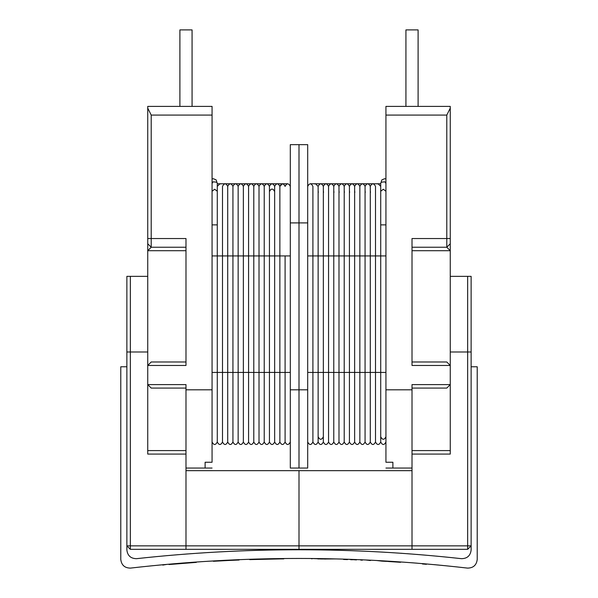<?xml version="1.0" encoding="UTF-8"?>
<svg xmlns="http://www.w3.org/2000/svg" width="598" height="598" viewBox="0 0 598 598"><rect width="100%" height="100%" fill="white"/><g stroke="black" fill="none" stroke-linecap="round" stroke-linejoin="round"><path stroke-width="0.9" d="M450.264 454.076L412.015 454.076L450.264 454.076L450.264 384.596L412.015 384.596L412.015 389.806L385.934 389.806L385.934 115.093L446.788 115.093L450.264 108.141L450.264 384.596L446.788 388.072L412.015 388.072M446.788 115.093L446.788 238.542L412.015 238.542L412.015 365.468L450.264 365.468L446.788 361.992L412.015 361.992M450.264 238.542L446.788 238.542L446.788 247.236L450.264 243.76L446.788 247.236L412.015 247.236M385.934 115.093L385.934 106.399L450.264 106.399L450.264 108.141M412.015 389.806L412.015 468.047L392.886 468.047L392.886 462.254L385.934 462.254L385.934 389.806M385.934 468.047L392.886 468.047L392.886 462.254M450.264 384.596L446.788 388.072M450.264 365.468L446.788 361.992M412.015 250.712L450.264 250.712L446.788 247.236M290.307 441.967C288.565 445.331 286.831 445.331 285.089 441.967C283.355 445.331 281.613 445.331 279.871 441.967C278.137 445.331 276.396 445.331 274.661 441.967C272.92 445.331 271.178 445.331 269.444 441.967C267.702 445.331 265.968 445.331 264.226 441.967C262.485 445.331 260.75 445.331 259.009 441.967C257.275 445.331 255.533 445.331 253.791 441.967L253.791 255.929L279.871 255.929L279.871 186.382L282.48 183.773L283.415 183.945M279.871 372.419L285.089 372.419L285.089 441.967L285.089 255.929L279.871 255.929L279.871 372.419L279.871 255.929L274.661 255.929L274.661 372.419L274.661 255.929L269.444 255.929L269.444 372.419L269.444 255.929L264.226 255.929L264.226 372.419L264.226 255.929L259.009 255.929L259.009 372.419L259.009 255.929L253.791 255.929L253.791 441.967C252.057 445.331 250.315 445.331 248.581 441.967L248.581 372.419L259.009 372.419L259.009 441.967L259.009 372.419L264.226 372.419L264.226 441.967L264.226 372.419L269.444 372.419L269.444 441.967L269.444 372.419L274.661 372.419L274.661 441.967L274.661 372.419L279.871 372.419L279.871 441.967L279.871 372.419L248.581 372.419L248.581 186.382C250.315 183.018 252.057 183.018 253.791 186.382L253.791 186.382C255.533 183.018 257.275 183.018 259.009 186.382L259.009 186.382C260.75 183.018 262.485 183.018 264.226 186.382L264.226 186.382C265.968 183.018 267.702 183.018 269.444 186.382L269.444 186.382C271.178 183.018 272.92 183.018 274.661 186.382L274.661 186.382C276.396 183.018 278.137 183.018 279.871 186.382C281.613 183.018 283.355 183.018 285.089 186.382C286.831 183.018 288.565 183.018 290.307 186.382L290.247 186.942M290.307 468.047L299 468.047L299 144.656L290.307 144.656L290.307 468.047M307.693 441.967C309.435 445.331 311.169 445.331 312.911 441.967C314.645 445.331 316.387 445.331 318.129 441.967C319.863 445.331 321.604 445.331 323.339 441.967C325.08 445.331 326.822 445.331 328.556 441.967C330.298 445.331 332.032 445.331 333.774 441.967C335.515 445.331 337.25 445.331 338.991 441.967C340.725 445.331 342.467 445.331 344.209 441.967L344.209 255.929L318.129 255.929L318.129 186.382L315.52 183.773L314.585 183.945M318.129 372.419L312.911 372.419L312.911 441.967L312.911 255.929L318.129 255.929L318.129 372.419L318.129 255.929L323.339 255.929L323.339 441.967L323.339 372.419L318.129 372.419L318.129 441.967L318.129 372.419L349.419 372.419L349.419 186.382C347.685 183.018 345.943 183.018 344.209 186.382L344.209 186.382C342.467 183.018 340.725 183.018 338.991 186.382L338.991 186.382C337.25 183.018 335.515 183.018 333.774 186.382L333.774 186.382C332.032 183.018 330.298 183.018 328.556 186.382L328.556 186.382C326.822 183.018 325.08 183.018 323.339 186.382C321.604 183.018 319.863 183.018 318.129 186.382C319.863 183.018 321.604 183.018 323.339 186.382L323.339 255.929L328.556 255.929L328.556 186.382L328.556 255.929L333.774 255.929L333.774 186.382L333.774 255.929L338.991 255.929L338.991 186.382L338.991 255.929L344.209 255.929L344.209 186.382L344.209 255.929L354.636 255.929L354.636 186.382C352.902 183.018 351.161 183.018 349.419 186.382L349.419 372.419L338.991 372.419L338.991 255.929L338.991 372.419L333.774 372.419L333.774 255.929L333.774 372.419L328.556 372.419L328.556 255.929L328.556 372.419L323.339 372.419L323.339 186.382M307.693 468.047L299 468.047L299 144.656L307.693 144.656L307.693 468.047M307.761 186.965L307.693 186.382C309.435 183.018 311.169 183.018 312.911 186.382L312.911 255.929L312.911 186.382M290.307 255.929L285.089 255.929L285.089 372.419L290.307 372.419M274.661 255.929L274.661 186.382L274.661 255.929M269.444 255.929L269.444 186.382L269.444 255.929M328.556 441.967L328.556 372.419L328.556 441.967M264.226 255.929L264.226 186.382L264.226 255.929M333.774 441.967L333.774 372.419L333.774 441.967M259.009 255.929L259.009 186.382L259.009 255.929M338.991 441.967L338.991 372.419L338.991 441.967M253.791 255.929L253.791 186.382L253.791 255.929L243.364 255.929L243.364 186.382C245.098 183.018 246.839 183.018 248.581 186.382L248.581 441.967C246.839 445.331 245.098 445.331 243.364 441.967C241.622 445.331 239.888 445.331 238.146 441.967C236.404 445.331 234.67 445.331 232.928 441.967C231.194 445.331 229.453 445.331 227.711 441.967C225.977 445.331 224.235 445.331 222.501 441.967C220.759 445.331 219.018 445.331 217.283 441.967C215.542 445.331 213.807 445.331 212.066 441.967M344.209 255.929L344.209 441.967C345.943 445.331 347.685 445.331 349.419 441.967C351.161 445.331 352.902 445.331 354.636 441.967C356.378 445.331 358.112 445.331 359.854 441.967C361.596 445.331 363.33 445.331 365.072 441.967C366.806 445.331 368.547 445.331 370.289 441.967C372.023 445.331 373.765 445.331 375.499 441.967C377.241 445.331 378.983 445.331 380.717 441.967C382.458 445.331 384.193 445.331 385.934 441.967M349.419 441.967L349.419 372.419L349.419 441.967M238.146 186.382L238.146 186.382C239.888 183.018 241.622 183.018 243.364 186.382L243.364 255.929L238.146 255.929L238.146 186.382C236.404 183.018 234.67 183.018 232.928 186.382L232.928 255.929L227.711 255.929L227.711 186.382C229.453 183.018 231.194 183.018 232.928 186.382L232.928 372.419L232.928 255.929L238.146 255.929L238.146 372.419L238.146 186.382M212.066 372.419L217.283 372.419L217.283 441.967L217.283 372.419L222.501 372.419L222.501 441.967L222.501 372.419L227.711 372.419L227.711 441.967L227.711 372.419L232.928 372.419L232.928 441.967L232.928 372.419L238.146 372.419L238.146 441.967L238.146 372.419L243.364 372.419L243.364 441.967L243.364 255.929L243.364 372.419L248.581 372.419M359.854 186.382L359.854 186.382C358.112 183.018 356.378 183.018 354.636 186.382L354.636 255.929L359.854 255.929L359.854 186.382C361.596 183.018 363.33 183.018 365.072 186.382L365.072 255.929L370.289 255.929L370.289 186.382C368.547 183.018 366.806 183.018 365.072 186.382L365.072 372.419L365.072 255.929L359.854 255.929L359.854 372.419L359.854 186.382M385.934 372.419L380.717 372.419L380.717 441.967L380.717 372.419L375.499 372.419L375.499 441.967L375.499 372.419L370.289 372.419L370.289 441.967L370.289 372.419L365.072 372.419L365.072 441.967L365.072 372.419L359.854 372.419L359.854 441.967L359.854 372.419L354.636 372.419L354.636 441.967L354.636 255.929L354.636 372.419L349.419 372.419M227.711 372.419L227.711 255.929L222.501 255.929L222.501 186.382C224.235 183.018 225.977 183.018 227.711 186.382L227.711 372.419M222.501 186.382L222.501 255.929L217.283 255.929L217.283 224.885L212.066 224.885M370.289 372.419L370.289 255.929L375.499 255.929L375.499 186.382C373.765 183.018 372.023 183.018 370.289 186.382L370.289 372.419M375.499 186.382L375.499 255.929L380.717 255.929L380.717 224.885L385.934 224.885M222.501 372.419L222.501 255.929L222.501 372.419M217.283 186.382L219.892 183.773L220.826 183.945M375.499 372.419L375.499 255.929L375.499 372.419M380.717 186.382L378.108 183.773L377.174 183.945M318.188 191.031L318.3 192.541M318.129 436.757C319.863 440.113 321.604 440.113 323.339 436.757M323.406 191.031L323.518 192.541M269.444 191.599C271.178 188.235 272.92 188.235 274.661 191.599M333.841 191.031L333.953 192.541M339.051 191.031L339.171 192.541M344.269 191.031L344.381 192.541M349.486 191.031L349.598 192.541M354.704 191.031L354.816 192.541M365.131 191.031L365.251 192.541M370.349 191.031L370.461 192.541M380.717 436.757C382.458 440.113 384.193 440.113 385.934 436.757M217.283 255.929L217.283 372.419L217.283 255.929L212.066 255.929M217.283 224.885L217.283 183.407L216.775 182.241L213.135 181.807L212.066 183.407M380.717 255.929L380.717 372.419L380.717 255.929L385.934 255.929M380.717 224.885L380.717 183.407L381.225 182.241L384.865 181.807L385.934 183.407L384.903 181.829M192.07 106.399L192.07 29.9L179.901 29.9L179.901 106.399M405.93 106.399L405.93 29.9L418.099 29.9L418.099 106.399M147.736 454.076L185.985 454.076L147.736 454.076L147.736 384.596L185.985 384.596L185.985 389.806L212.066 389.806L212.066 115.093L151.212 115.093L147.736 108.141L147.736 384.596L151.212 388.072L185.985 388.072M151.212 115.093L151.212 238.542L185.985 238.542L185.985 365.468L147.736 365.468L151.212 361.992L185.985 361.992M147.736 238.542L151.212 238.542L151.212 247.236L147.736 243.76L151.212 247.236L185.985 247.236M212.066 115.093L212.066 106.399L147.736 106.399L147.736 108.141M185.985 389.806L185.985 468.047L205.114 468.047L205.114 462.254L212.066 462.254L212.066 389.806M212.066 468.047L205.114 468.047L205.114 462.254M147.736 384.596L151.212 388.072M147.736 365.468L151.212 361.992M185.985 250.712L147.736 250.712L151.212 247.236M450.264 276.358L471.127 276.358L471.127 351.99L450.264 351.99L467.651 351.99L467.651 549.33L412.015 549.33L412.015 470.656L299 470.656L299 545.854L299 470.656L185.985 470.656L185.985 545.854L299 545.854L299 549.33L299 545.854L412.015 545.854L412.015 468.047M467.651 276.358L467.651 351.99L471.127 351.99L471.127 366.768L477.219 366.768L477.219 559.466C476.501 565.155 473.272 568.04 467.531 568.1C355.175 555.236 242.825 555.236 130.469 568.1C124.728 568.04 121.499 565.155 120.781 559.466L120.781 366.768L126.873 366.768L126.873 550.033C127.583 555.706 130.798 558.584 136.516 558.674C244.836 546.789 353.164 546.789 461.484 558.674C467.202 558.584 470.417 555.706 471.127 550.033L471.127 366.768M467.651 545.854L467.651 549.33L471.127 545.854L412.015 545.854L412.015 549.33L185.985 549.33L185.985 468.047M147.736 276.358L126.873 276.358L126.873 351.99L147.736 351.99L130.349 351.99L130.349 549.33L185.985 549.33L185.985 545.854L126.873 545.854L130.349 549.33L130.349 545.854M130.349 276.358L130.349 351.99L126.873 351.99L126.873 366.768M477.219 559.466C476.501 565.155 473.272 568.04 467.531 568.1M130.469 568.1C124.728 568.04 121.499 565.155 120.781 559.466M422.412 563.966L426.411 564.303M411.073 562.711L411.581 562.748M439.067 565.11L433.685 564.602M442.879 565.476L441.376 565.327M437.16 564.931L436.779 564.893M425.073 563.839L424.326 564.123M424.326 563.779L423.548 563.712M417.299 563.196L411.865 562.77M317.83 558.913L336.883 558.936M310.982 558.495L311.977 558.853M322.651 558.988L320.117 558.943M325.701 558.689L325.155 558.682M310.96 558.495L325.701 559.04M336.121 558.913L323.922 559.003M169.032 564.527L196.331 562.374M167.074 564.355L162.776 565.095M162.776 564.744L163.157 564.714M186.404 562.748L172.486 564.228M190.994 562.404L192.317 562.307M193.423 562.576L190.994 562.755M185.148 562.845L189.215 562.882M182.226 563.077L183.81 562.95M188.819 562.569L189.215 562.539M175.991 563.585L176.417 563.548M342.475 559.085L347.558 559.593L343.544 559.466M360.751 560.087L362.343 560.154M370.439 560.177L369.467 560.476M365.356 559.937L370.439 560.528M347.558 559.25L356.453 559.915M361.259 560.109L362.41 560.162M352.02 559.75L352.431 559.765M351.557 559.728L350.622 559.698M279.445 558.928L249.717 559.616M248.177 559.324L269.227 559.093M284.528 558.517L278.429 558.936M274.744 558.644L269.227 558.749M266.723 558.801L254.531 559.466M283.766 558.525L278.937 558.928L283.766 558.876M278.937 558.584L266.992 559.145L278.937 558.584M207.513 561.283L240.553 559.608M236.038 560.139L229.094 560.453M232.682 560.289L239.103 560.012M233.444 559.907L234.296 559.87M239.29 559.653L234.296 560.214M236.24 560.132L227.591 560.52M231.478 560.341L232.174 560.311M213.359 561.283L227.203 560.543M382.668 561.171L401.946 562.045M386.106 561.365L384.551 561.275M397.887 562.113L393.058 561.447M389.246 561.559L388.827 561.529M388.737 561.529L390.053 561.604M383.692 561.23L384.521 561.275M376.389 560.476L381.883 561.126M384.036 561.245L381.973 561.133M398.455 562.15L388.483 561.515M397.984 562.12L400.615 562.299M400.937 561.971L398.029 562.12M412.015 450.593L450.264 450.593M307.693 222.897L290.307 222.897M290.307 389.806L307.693 389.806M307.693 255.929L312.911 255.929L312.911 372.419L307.693 372.419M212.066 191.225L214.675 189.245L217.283 191.225M385.934 191.225L383.325 189.245L380.717 191.225M185.985 450.593L147.736 450.593M450.264 250.712L450.234 250.121M450.264 248.731L450.264 248.245L450.264 248.731M287.698 183.773L217.283 183.773M310.302 183.773L380.717 183.773M279.871 255.929L279.871 186.382M318.129 255.929L318.129 186.382M216.132 179.886L213.374 178.72L212.066 178.922L213.374 178.72L216.132 179.886L217.283 183.407L216.132 179.886M381.868 179.886L384.626 178.72L385.934 178.922L384.626 178.72L381.868 179.886L380.717 183.407L381.868 179.886M147.736 248.245L147.736 248.731L147.736 248.245M147.766 250.121L147.736 250.712L147.766 250.121"/></g></svg>
